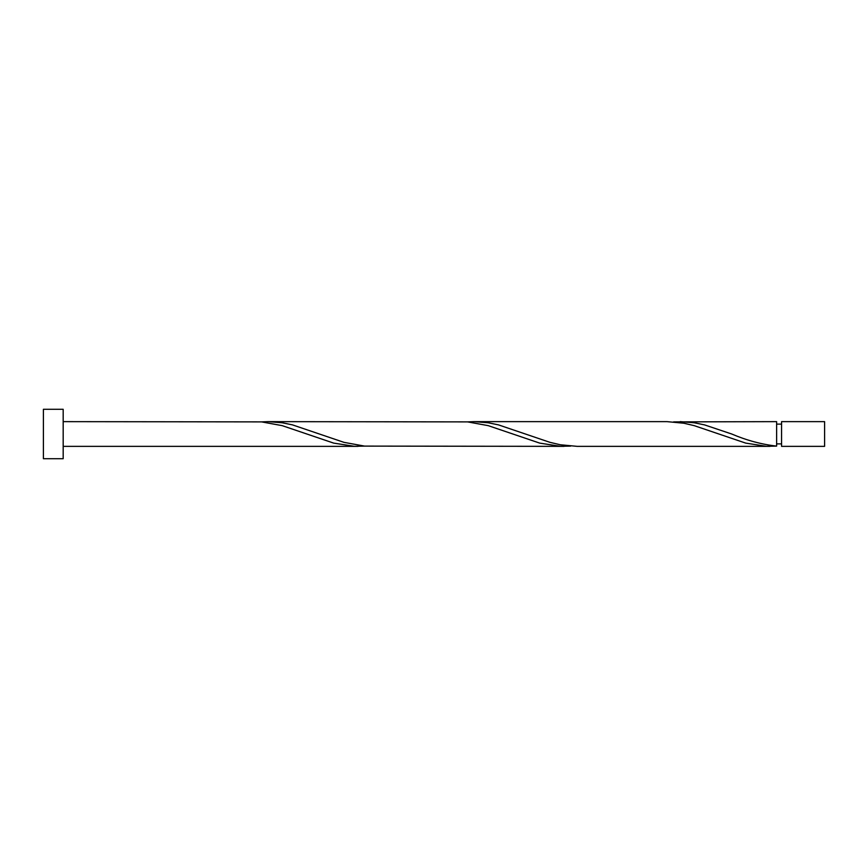 <?xml version="1.0" encoding="UTF-8"?>
<svg xmlns="http://www.w3.org/2000/svg" width="868" height="868" viewBox="0 0 868 868"><rect width="100%" height="100%" fill="white"/><g stroke="black" fill="none" stroke-linecap="round" stroke-linejoin="round"><path stroke-width="1.3" d="M824.6 434L824.6 446.358L781.569 446.358L781.569 421.642L824.6 421.642L824.6 434M63.18 434L63.18 458.716L43.4 458.716L43.4 409.284L63.18 409.284L63.18 434M63.18 421.642L261.594 421.891L282.198 425.645L333.692 443.114L354.296 446.282L364.603 446.109M63.18 446.358L358.028 446.358M770.046 446.358L577.187 446.358L560.316 444.763L550.008 442.354L498.503 424.886L488.207 422.759L474.178 421.642L667.047 421.642L683.919 423.237L694.216 425.645L745.72 443.114L766.325 446.282L776.621 446.109L776.621 421.642L673.622 421.891M776.621 446.109C761.637 444.416 746.664 440.38 731.691 434L704.523 424.886L694.216 422.759L680.186 421.642M564.037 446.358L364.603 446.109L343.999 442.354L292.494 424.886L282.198 422.759L268.169 421.642L467.602 421.891L488.207 425.645L539.712 443.114L560.316 446.282L570.612 446.109M474.178 421.642L467.602 421.891M268.169 421.642L261.594 421.891M781.569 443.884L776.621 443.884M781.569 424.116L776.621 424.116"/></g></svg>
